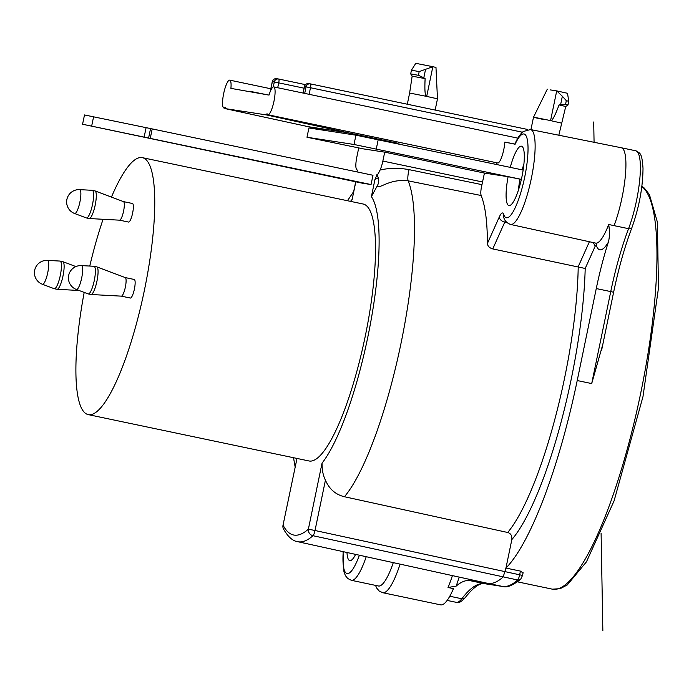 <?xml version="1.0" encoding="UTF-8"?>
<svg xmlns="http://www.w3.org/2000/svg" width="694" height="694" viewBox="0 0 694 694"><rect width="100%" height="100%" fill="white"/><g stroke="black" fill="none" stroke-linecap="round" stroke-linejoin="round"><path stroke-width="1.04" d="M523.137 170.056L355.927 135.183L308.917 127.974L306.991 137.256L363.309 148.863L384.71 152.151L484.438 173.075L508.121 176.71L521.35 179.46M306.991 137.256L354.009 144.473L521.368 179.373M510.272 167.349A30.354 6.775 101.9 0 1 521.68 146.243A30.354 6.775 101.9 0 1 521.827 177.274A30.354 6.775 101.9 0 1 509.214 205.615A30.354 6.775 101.9 0 1 508.121 176.71M377.553 176.016L376.564 175.816L376.773 174.819L377.553 176.016C379.306 179.564 379.115 182.982 376.981 186.261C380.52 188.82 389.377 178.566 408.15 180.848L481.142 195.508C480.508 193.288 480.786 189.67 481.974 184.656L484.438 173.075M487.388 243.525C487.691 246.179 489.487 247.975 492.757 248.92L504.764 222.141A5.691 3.878 -155.9 0 1 499.307 216.927L487.388 243.525A172.606 38.534 -78.1 0 0 481.133 195.508M514.436 144.066L514.87 144.725L514.853 144.152L514.87 144.725L514.436 144.066L504.833 142.123A14.227 3.175 -78.1 0 1 501.962 156.332A14.227 3.175 -78.1 0 1 497.719 162.986L267.901 114.744A14.227 3.175 101.9 0 1 267.017 113.677L266.748 114.978L224.951 108.568L326.952 130.741M496.314 164.417L496.652 162.769M399.657 144.126L396.317 143.432M396.795 143.502L396.881 143.059L388.258 141.741M358.729 147.9L356.829 157.07A12.44 2.776 101.9 0 0 356.3 168.876L357.341 170.264M357.358 170.186L357.002 171.904M350.522 201.364A143.302 31.993 101.9 0 1 352.153 199.438L355.805 181.819M376.564 175.816L374.96 179.399L371.394 196.662A143.302 31.993 101.9 0 1 370.353 324.133A143.302 31.993 101.9 0 1 322.051 463.141L308.37 529.184A206.925 46.194 101.9 0 1 283.152 525.306A5.691 5.352 152.7 0 0 283.612 529.218M384.71 152.151L382.862 161.069A12.44 2.776 101.9 0 1 380.017 170.099C378.551 173.422 377.467 174.992 376.773 174.819M371.056 184.552L362.676 183.259L82.569 124.243L371.056 184.552L372.982 175.261L152.212 128.911L84.495 114.952L82.569 124.243M88.346 414.639L309.116 460.99A131.296 29.313 -78.1 0 0 365.105 336.946A131.296 29.313 -78.1 0 0 363.066 204.001L142.296 157.651A131.296 29.313 101.9 0 1 144.335 290.595A131.296 29.313 101.9 0 1 88.346 414.639A131.296 29.313 101.9 0 1 84.191 292.417M481.974 184.656L409.044 169.64C398.529 167.748 388.848 167.905 380.017 170.099M492.757 248.92L585.198 268.474L595.218 246.118L596.293 245.424A54.965 12.266 -78.1 0 0 608.291 242.301A110.971 24.776 -78.1 0 0 596.267 288.557L577.217 380.538A206.76 46.16 101.9 0 1 505.943 568.065L511.842 539.585C512.207 535.829 510.827 533.46 507.704 532.489L344.441 496.731C335.627 494.631 329.294 489.123 325.434 480.187C323.1 475.546 321.973 469.864 322.051 463.141M608.291 242.301C609.662 237.539 609.8 231.605 608.699 224.492L614.086 225.645A49.317 11.009 101.9 0 0 622.006 197.686A49.317 11.009 101.9 0 0 621.243 147.744L635.713 150.78C639.712 153.4 641.924 151.639 643.008 168.304C642.844 187.458 639.131 207.272 631.878 227.753A3.791 2.125 -159.2 0 1 628.564 228.682A49.317 11.009 -78.1 0 0 636.485 200.722A49.317 11.009 -78.1 0 0 640.189 162.188A49.317 11.009 -78.1 0 0 635.713 150.78M514.861 144.083L505.952 142.296M224.951 108.568L225.22 107.266A14.227 3.175 101.9 0 1 223.884 107.986A14.227 3.175 101.9 0 1 223.668 93.577A14.227 3.175 101.9 0 1 229.731 80.14A14.227 3.175 101.9 0 1 230.902 88.381L269.012 95.078A14.227 3.175 101.9 0 1 273.748 86.897A14.227 3.175 101.9 0 1 273.965 101.298A14.227 3.175 101.9 0 1 267.901 114.744M305.837 126.308L347.633 132.719L396.881 143.059M347.633 132.719L266.748 114.978M353.315 193.348L352.925 195.266M296.832 459.263L283.005 525.297L296.832 459.263A143.302 31.993 101.9 0 1 296.572 458.361M377.354 185.688L371.394 196.662M469.89 580.618L484.369 583.654L502.543 586.447A214.351 47.851 -78.1 0 0 517.655 579.984A5.691 1.267 -78.1 0 0 519.659 574.779L520.422 571.101L505.943 568.065L503.176 576.948A214.351 47.851 101.9 0 1 488.064 583.402L469.89 580.618A206.76 46.16 -78.1 0 0 456.131 586.126L448.02 587.488L453.451 588.625A55.008 12.284 -78.1 0 1 448.706 598.072A55.008 12.284 -78.1 0 1 440.647 604.873L382.741 592.711A55.008 12.284 101.9 0 0 400.091 564.135M520.422 571.101L522.955 572.914M602.47 345.603L591.696 383.574L610.746 291.593L596.267 288.557M560.995 122.977L550.568 120.609C552.086 121.242 554.922 116.019 559.069 104.95L560.605 104.681L562.357 96.24L556.718 90.888L550.429 89.925M249.849 91.296L267.867 94.905M407.309 104.221L409.625 93.039L426.697 96.405L437.489 98.808L435.155 110.068M437.472 98.808L435.979 67.439L432.848 66.693L426.697 96.405C425.049 96.379 424.528 90.454 425.118 78.639L412.158 76.132L410.683 73.894L418.413 75.316L419.176 71.603L432.848 66.693L415.775 63.328L411.455 70.181L419.176 71.603M425.561 69.331L423.817 77.771L425.118 78.639M423.817 77.771L418.413 75.316M325.434 480.187L315.015 530.502L522.539 575.421L520.7 579.195A3.791 3.539 -132.1 0 1 517.655 579.984L312.994 535.716A5.691 5.309 -131.5 0 1 308.37 529.184L315.015 530.502A5.691 1.223 102.2 0 1 312.994 535.716A212.616 47.47 101.9 0 1 297.7 541.684L487.396 583.281A214.351 47.851 -78.1 0 0 488.064 583.402L502.543 586.447A3.791 3.696 -81.3 0 0 502.734 586.482L484.559 583.689C482.59 583.316 477.064 582.76 465.18 597.629A3.791 3.349 -142.6 0 1 461.805 598.766L449.781 596.233M366.224 556.709A49.317 11.009 101.9 0 1 351.338 580.305L378.482 586.005A49.317 11.009 -78.1 0 0 393.29 562.643M346.991 552.493A30.354 6.775 -78.1 0 0 349.802 560.605A30.354 6.775 -78.1 0 0 355.614 554.385M544.278 119.646C526.564 115.933 533.2 116.956 550.568 120.609L556.718 90.888L567.51 93.291L568.759 101.298L566.313 100.682L565.541 104.404L560.605 104.681M562.357 96.24L566.313 100.682M558.826 135.226L565.74 106.486L559.069 104.95M565.541 104.404L567.987 105.02L565.74 106.486M374.96 179.399L378.291 177.759M152.212 128.911L150.286 138.201M89.769 266.054A131.296 29.313 101.9 0 1 103.076 219.287M111.456 197.087A131.296 29.313 101.9 0 1 142.296 157.651M123.419 201.598A9.482 2.117 101.9 0 1 123.489 201.624A9.482 2.117 101.9 0 1 123.567 211.202A9.482 2.117 101.9 0 1 119.594 220.172A9.482 2.117 101.9 0 1 119.524 220.163L128.572 222.063A9.482 2.117 -78.1 0 0 132.615 213.101A9.482 2.117 -78.1 0 0 132.467 203.498L123.454 201.607M125.198 277.574A9.482 2.117 101.9 0 1 125.276 277.591A9.482 2.117 101.9 0 1 125.345 287.177A9.482 2.117 101.9 0 1 121.381 296.147A9.482 2.117 101.9 0 1 121.303 296.138L130.351 298.038A9.482 2.117 -78.1 0 0 134.393 289.077A9.482 2.117 -78.1 0 0 134.246 279.474L125.241 277.574M602.852 630.673L601.099 533.4M594.073 142.296L593.708 121.971M378.213 139.633L376.295 148.915M354.009 144.473L355.927 135.183M499.307 216.927C501.259 212.789 502.69 211.887 503.61 214.212A42.802 9.551 101.9 0 0 519.06 198.068A42.802 9.551 101.9 0 0 527.856 143.736A42.802 9.551 101.9 0 0 514.87 144.725M382.862 161.069L482.59 181.993M409.044 169.64A9.482 2.013 -78.6 0 0 408.15 180.848A171.756 38.344 101.9 0 1 401.687 340.043A171.756 38.344 101.9 0 1 344.441 496.731M507.704 532.489A173.665 38.769 -78.1 0 0 565.376 374.17A173.665 38.769 -78.1 0 0 578.206 266.73L589.388 241.738M505.423 220.848L504.764 222.141L507.01 222.635M595.218 246.118L593.223 242.579M596.293 245.424L596.476 243.464M511.842 539.585A179.356 40.044 -78.1 0 0 585.198 268.474M596.84 243.759L595.582 243.1A49.274 11 -78.1 0 0 608.699 224.483M503.61 214.212L503.636 217.109C504.538 220.666 506.863 223.121 510.593 224.457A48.493 10.826 101.9 0 0 531.292 178.653A48.493 10.826 101.9 0 0 533.894 134.202A48.493 10.826 101.9 0 0 530.52 129.544L621.217 147.744A49.317 11.009 101.9 0 1 621.243 147.744M517.481 581.841L552.381 589.171A206.76 46.16 -78.1 0 0 552.936 589.275A206.76 46.16 -78.1 0 0 638.02 405.695A206.76 46.16 -78.1 0 0 641.855 186.582M577.217 380.538L591.696 383.574M613.522 292.226L610.746 291.593A110.971 24.776 101.9 0 1 628.564 228.682L614.086 225.645M304.076 88.181L278.728 82.864L277.721 87.73M276.759 78.734A3.791 3.696 98.7 0 0 276.559 78.691L278.494 78.995A3.791 3.791 0 0 1 278.702 79.029A3.791 0.815 101.9 0 1 278.728 82.864L274.303 81.979A3.791 3.696 -81.3 0 1 278.693 79.029A3.791 0.815 101.9 0 1 278.702 79.029L305.473 84.651L278.71 79.029M273.28 86.941L274.303 81.979L272.274 81.675A3.791 3.791 0 0 1 276.559 78.691A3.791 3.696 98.7 0 0 272.369 81.684L270.4 91.174M456.131 586.126A60.699 13.55 -78.1 0 0 459.194 577.096M465.18 597.629C461.31 601.941 458.352 603.511 456.296 602.34A49.317 11.009 -78.1 0 0 461.805 598.766A206.76 46.16 101.9 0 1 484.369 583.654A3.791 3.696 98.7 0 0 484.559 583.689M448.02 587.488A55.008 12.284 -78.1 0 0 452.419 575.612M359.379 555.209A43.627 9.742 101.9 0 1 344.207 569.878A43.627 9.742 101.9 0 1 343.218 551.661M522.435 132.207L310.487 87.739L309.125 94.323M527.726 129.492L310.47 83.905A3.791 0.815 101.9 0 1 310.487 87.739L306.063 86.854A3.791 3.696 -81.3 0 1 310.444 83.896A3.791 0.815 101.9 0 1 310.461 83.905L527.726 129.492M308.882 83.662A3.791 3.696 98.7 0 0 304.493 86.611L303.157 93.065M304.701 93.395L306.063 86.854L304.397 86.603L303.061 93.048M519.988 179.173A28.402 6.341 -78.1 0 0 518.418 190.173M523.892 164.079A28.402 6.341 -78.1 0 0 522.148 169.848M93.595 116.748L91.677 126.039M144.152 137.056L146.078 127.765M150.537 128.659L148.611 137.941M75.898 266.574L62.885 261.681A14.123 3.149 101.9 0 1 63.007 275.943A14.123 3.149 101.9 0 1 57.09 289.303L79.064 290.482M59.988 261.065L47.452 260.389A12.206 2.724 101.9 0 1 47.73 272.768A12.206 2.724 101.9 0 1 42.438 284.271L54.184 288.695A14.123 3.149 -78.1 0 0 60.309 275.379A14.123 3.149 -78.1 0 0 59.988 261.065L62.885 261.681M123.489 201.624L95.061 190.919A14.123 3.149 101.9 0 1 95.173 205.181A14.123 3.149 101.9 0 1 89.257 218.541L119.594 220.172M92.155 190.303L79.619 189.636A12.206 2.724 101.9 0 1 79.905 202.006A12.206 2.724 101.9 0 1 74.605 213.509L86.351 217.933A14.123 3.149 -78.1 0 0 92.484 204.617A14.123 3.149 -78.1 0 0 92.155 190.303L95.061 190.919M125.276 277.591L96.839 266.886A14.123 3.149 101.9 0 1 96.952 281.157A14.123 3.149 101.9 0 1 91.044 294.508L121.381 296.147M93.942 266.279L81.406 265.602A12.206 2.724 101.9 0 1 81.684 277.973A12.206 2.724 101.9 0 1 76.392 289.476L88.138 293.9A14.123 3.149 -78.1 0 0 94.263 280.593A14.123 3.149 -78.1 0 0 93.942 266.279L96.839 266.886M510.593 224.457L595.582 243.1M530.52 129.544L523.276 131.504C520.283 133.899 517.464 138.123 514.818 144.17M517.88 138.149L273.748 86.897M352.916 195.266L355.71 181.802M295.115 466.828L293.519 457.719M347.468 200.722L353.688 191.553M283.005 525.297A5.691 5.691 0 0 0 283.62 529.244M297.7 541.684C292.747 541.06 288.019 536.861 283.525 529.062M523.111 572.663L522.539 575.421M631.878 227.753C624.721 246.752 618.632 268.248 613.617 292.235L601.629 350.158M270.807 88.763L229.731 80.14M225.021 108.229L223.884 107.986M272.274 81.675L270.209 91.651M409.625 93.039L412.158 76.132M410.683 73.894L411.455 70.181M456.296 602.34L447.144 600.423M375.48 585.372L376.799 588.208L379.193 591.019L382.741 592.711M343.027 551.617L343.955 571.882L345.43 575.638L347.685 578.475L351.338 580.305M520.7 579.195C512.805 585.484 506.82 587.913 502.734 586.482M552.381 589.171L560.24 588.659L567.276 584.947L586.465 561.81L614.086 500.868L642.974 396.656L658.45 288.253L657.409 222.193L649.411 194.554L644.327 188.091L641.889 186.287M530.927 129.631L533.495 117.243L547.306 89.179M310.461 83.905A3.791 3.791 0 0 0 310.253 83.861L308.691 83.627A3.791 3.791 0 0 0 304.397 86.603M568.759 101.298L567.987 105.02M54.184 288.695L57.09 289.303M47.452 260.389A12.345 12.345 0 0 0 42.438 284.271M86.351 217.933L89.257 218.541M79.619 189.636A12.345 12.345 0 0 0 74.605 213.509M88.138 293.9L91.044 294.508M81.406 265.602A12.345 12.345 0 0 0 76.392 289.476"/></g></svg>
